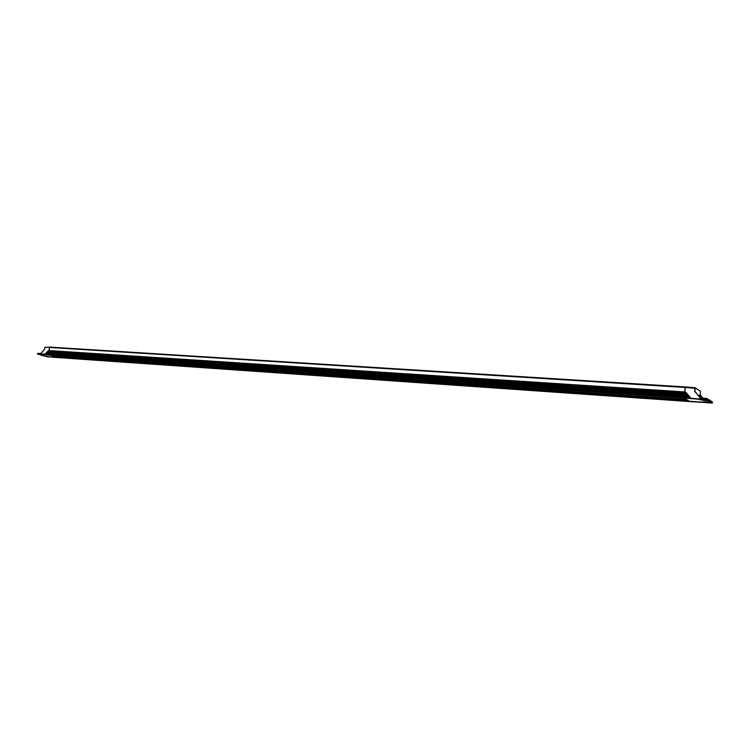 <?xml version="1.0" encoding="UTF-8"?>
<svg xmlns="http://www.w3.org/2000/svg" width="750" height="750" viewBox="0 0 750 750"><rect width="100%" height="100%" fill="white"/><g stroke="black" fill="none" stroke-linecap="round" stroke-linejoin="round"><path stroke-width="1.12" d="M38.531 354.347L37.622 354.084L37.594 353.363L40.688 353.522L44.494 349.444L44.944 347.297L44.494 349.491L40.8 353.419L44.541 349.434M46.856 356.766L57.675 357.553M48.769 351.619L47.569 351.534L45.169 354.037L48.403 350.559L49.153 351.066M45.891 353.653L48.609 353.85L48.169 354.337L45.169 354.037M47.569 351.534L48.403 351.009M48.834 351.45L47.719 351.375M48.244 351.169L49.153 351.234L49.519 347.466L48.909 350.578L48.403 350.559M685.397 386.934L49.997 347.128M49.519 347.447L685.2 387.459L685.472 386.944L684.666 391.997L685.725 392.091L690.525 397.753L684.009 397.462L683.981 397.959L48.15 354.703L684.038 398.091L689.559 401.55L57.778 357.591L53.953 356.044M52.153 355.922L53.972 356.447M700.2 394.959L700.425 391.322L695.325 387.919L694.809 391.406L700.369 397.922L707.203 398.512L700.472 397.978L694.566 391.247L694.922 388.266L685.2 387.459L684.675 391.931L48.909 350.55M712.209 403.05L689.55 401.541L687.328 399.816M700.163 394.856L702.881 398.166M698.55 395.738L699.356 395.541M711.975 401.663L712.163 403.05L703.275 401.859L710.691 402.075L708.628 400.725L700.134 399.834L707.587 400.041L707.147 398.644L700.2 398.006L694.913 391.378M707.606 400.041L683.981 397.959L686.231 399.459L52.031 355.903L48.253 354.806M49.162 351.084L684.797 392.681L684.666 391.997L684.6 394.275L684.797 392.681L686.316 392.784M48.169 354.366L684.009 397.462L684.619 394.275L683.981 397.706L707.306 399.581M698.728 395.944L699.159 395.391L699.591 396.956M686.241 399.469L52.031 355.903M684.562 393.253L48.778 351.637L684.534 393.497M684.309 396.713L48.619 353.859L48.778 351.637M712.397 402.853L57.834 357.591M695.128 388.303L695.147 387.741L685.444 386.934L49.519 347.466M44.944 347.297L49.8 347.1M48.141 354.506L37.622 353.381M48.206 354.778L37.528 353.85M45.909 356.381L48.797 356.709L45.909 356.456M41.419 354.553L37.65 354.103M43.163 354.881L38.494 354.347M43.378 354.947L40.312 354.778M43.209 355.078L40.322 354.834M49.031 356.597L40.378 354.891L44.137 355.978M45.731 353.812L48.6 354.019M45.891 353.297L684.206 396.197M46.041 353.137L48.469 353.306M46.575 352.931L48.788 353.091M46.725 352.772L688.753 395.653M46.725 352.416L684.375 394.847M46.884 352.256L48.656 352.378M47.409 352.05L48.966 352.162M47.559 351.891L48.975 351.994M702.928 398.175L700.022 394.753M712.416 402.787L712.491 402.084M685.472 386.944L695.119 387.741M695.306 387.834L700.425 391.322M699.881 395.138L699.656 397.041M707.822 399.469L708.909 399.713L707.822 399.469M710.859 400.912L708.881 399.6L710.972 401.072L708.909 399.713L708.628 400.725L708.703 399.675L707.812 399.6M703.416 401.672L711.703 402.75L711.834 401.569L710.916 401.503L711.881 401.578L710.906 401.634M702.628 398.147L700.087 395.175L699.844 397.256M707.775 399.9L707.203 398.512M707.278 399.384L707.25 398.522M707.766 399.928L701.466 399.628M705.609 401.737L705.581 402.309M703.575 401.653L710.7 402.075M700.275 399.647L708.816 400.566L710.691 402.075L710.972 401.091M702.488 399.703L702.469 400.294M684.309 396.975L690.197 397.359M686.531 393.047L684.769 392.934M684.572 393.263L686.841 393.403M687.066 393.666L684.544 393.506M687.525 394.219L684.647 394.031M687.75 394.481L48.947 352.181M48.628 352.397L688.059 394.847M684.384 394.856L688.284 395.109M688.969 395.916L684.459 395.625M684.263 395.963L689.278 396.281M684.234 396.206L689.503 396.544M689.972 397.097L684.338 396.731M687.394 400.191L54.038 356.494M686.719 399.769L53.916 356.222M48.216 354.291L684.047 397.35M49.134 351.253L684.759 392.925M48.928 350.644L684.675 392.062M48.984 352.013L684.628 394.022M48.769 353.1L684.441 395.616M48.45 353.325L684.244 395.944M48.591 354.028L684.281 396.966M46.791 356.756L57.684 357.562M43.444 354.975L41.409 354.553M44.1 355.978L48.741 356.503M695.288 387.806L700.322 391.163M700.444 399.619L701.456 399.628"/></g></svg>
